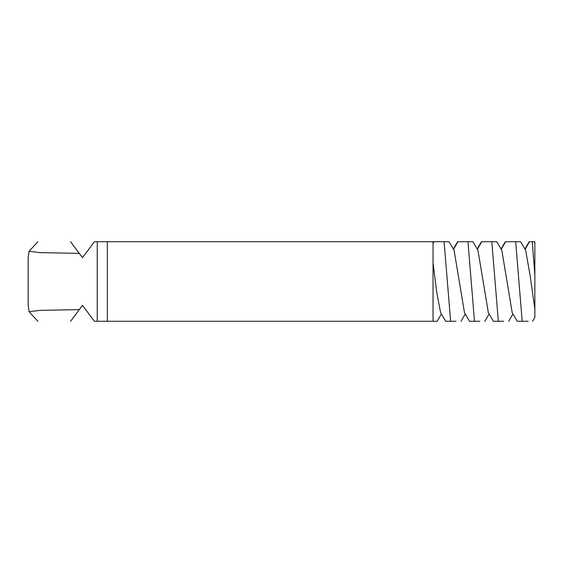 <?xml version="1.0" encoding="UTF-8"?>
<svg xmlns="http://www.w3.org/2000/svg" width="563" height="563" viewBox="0 0 563 563"><rect width="100%" height="100%" fill="white"/><g stroke="black" fill="none" stroke-linecap="round" stroke-linejoin="round"><path stroke-width="0.84" d="M534.85 275.173L534.85 241.731L532.295 241.731L534.85 275.173L534.85 309.066L530.269 276.433L525.68 250.331L520.634 241.731M524.906 249.015L529.178 241.731L532.971 241.731M532.563 321.269L534.85 317.37L534.85 309.066M520.325 241.731L515.68 241.731L522.126 320.509M522.204 321.269L528.207 321.269M501.049 249.015L505.321 241.731L515.68 241.731M496.777 241.731L501.823 250.331L512.203 312.669L517.249 321.269L522.183 321.269M525.096 249.339L529.494 241.731L530.36 241.731M496.46 241.731L491.816 241.731L498.346 321.269L503.744 321.269M477.185 249.015L481.456 241.731L491.816 241.731M472.913 241.731L477.959 250.331L488.339 312.669L493.385 321.269L498.346 321.269M472.603 241.731L467.959 241.731L474.482 321.269L479.887 321.269M453.321 249.015L457.599 241.731L467.959 241.731M449.049 241.731L454.095 250.331L464.482 312.669L469.528 321.269L474.482 321.269M70.551 321.269C26.377 321.269 26.377 321.269 70.551 321.269L82.48 305.364L94.408 321.269L97.244 321.269L97.244 241.731L94.408 241.731L82.48 257.636L70.551 241.731C26.377 241.731 26.377 241.731 70.551 241.731M448.739 241.731L444.094 241.731L450.625 321.269L456.023 321.269M433.038 242.913L433.735 241.731L444.094 241.731M433.038 262.787L436.832 292.992L440.618 312.669L445.664 321.269L450.625 321.269M97.244 241.731L433.038 241.731L433.038 321.269L437.12 321.269L441.392 313.985M79.292 253.385L39.776 252.632L29.058 251.281L28.15 257.995L28.15 305.005L29.058 311.719L39.776 310.368L79.292 309.615M97.244 321.269L107.336 321.269L107.336 241.731M433.038 321.269L107.336 321.269M505.63 241.731L501.239 249.339M481.766 241.731L477.375 249.339M457.909 241.731L453.518 249.339M434.045 241.731L433.038 243.469M512.977 313.985L508.706 321.269M489.113 313.985L484.842 321.269M465.256 313.985L460.984 321.269M29.058 251.281L37.897 241.731M29.058 311.719L37.897 321.269"/></g></svg>

